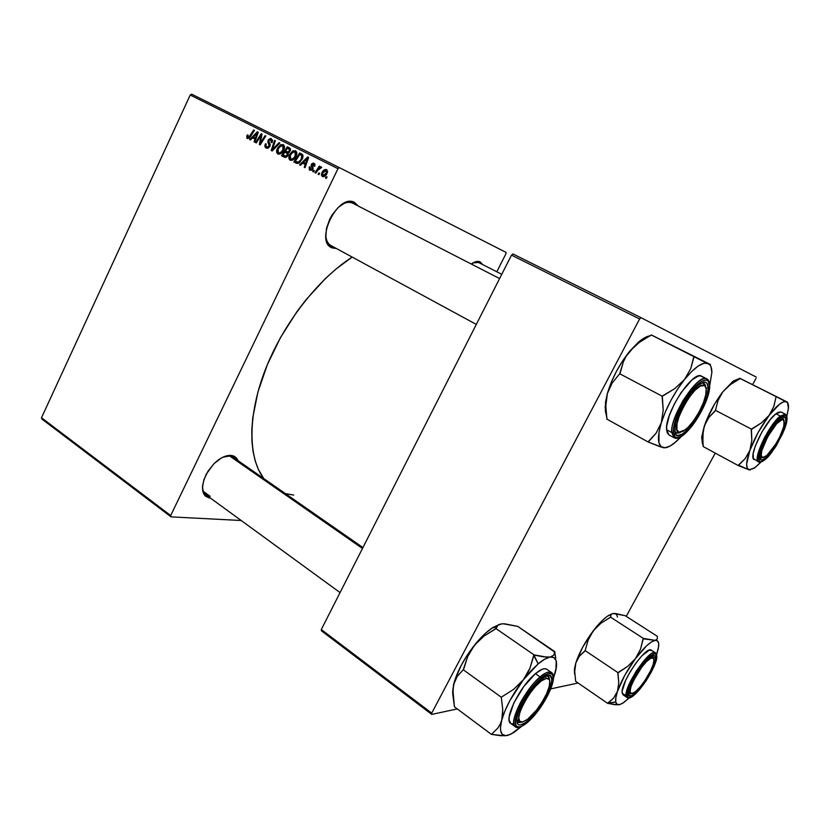 <?xml version="1.0" encoding="UTF-8"?>
<svg xmlns="http://www.w3.org/2000/svg" width="830" height="830" viewBox="0 0 830 830"><rect width="100%" height="100%" fill="white"/><g stroke="black" fill="none" stroke-linecap="round" stroke-linejoin="round"><path stroke-width="1.25" d="M499.608 278.558L349.534 201.555L352.636 203.143L354.369 202.354L351.578 201.576L345.083 202.748L338.246 207.407L332.145 214.835L329.697 219.245L326.46 228.551L325.827 237.276L326.532 240.98L329.8 246.386L332.239 247.89L336.368 248.502L332.239 247.89L331.834 246.043L332.239 247.89C314.02 242.132 337.737 193.037 354.369 202.354L352.626 203.143C349.378 201.7 345.622 202.271 341.358 204.865C345.622 202.271 349.378 201.7 352.626 203.143L352.875 203.267M325.733 235.181C326.149 240.783 328.172 244.383 331.813 245.981L331.014 245.597C327.85 243.792 326.097 240.316 325.733 235.181M478.62 262.508L472.976 262.882L478.62 262.508L501.756 274.315L478.62 262.508L480.155 261.886L478.62 262.508L501.756 274.325M471.243 264.002C474.75 261.523 477.717 260.817 480.155 261.886L482.77 264.625L480.155 261.886L478.163 261.398L475.87 261.658L471.243 264.002M235.699 460.183L229.723 456.023L231.321 455.442L224.806 456.376L221.226 458.067L214.109 463.586L208.008 471.191L203.9 479.688L202.416 487.718L203.786 494.026L205.466 496.216L210.498 498.28C201.524 496.101 200.134 488.03 206.328 474.086L213.549 464.157C219.857 457.911 225.781 455.006 231.321 455.442L223.042 457.123L229.723 456.023L228.862 455.421L233.261 457.33M202.582 485.28C202.385 491.993 204.906 495.676 210.146 496.319L206.037 494.877C203.506 492.947 202.354 489.752 202.582 485.28M330.257 245.13L331.813 245.981L330.257 245.13M203.412 491.422L210.146 496.319L203.412 491.422M170.69 515.534L41.5 417.749L190.215 95.014L337.976 168.666L170.69 515.534L171.022 516.872L241.177 520.503L171.022 516.872L41.946 419.088L171.022 516.872L170.69 515.534L337.976 168.666L339.48 167.681L506.01 252.372L339.48 167.681L337.976 168.666L190.215 95.014L41.5 417.749L41.946 419.088L41.5 417.749L170.69 515.534M313.512 171.935L314.363 170.648L313.543 170.233L312.723 171.54L313.512 171.935L312.723 171.54L313.512 171.935L314.363 170.648L313.543 170.233L312.723 171.54L313.522 171.924M318.865 174.653L319.726 173.356L318.907 172.941L318.077 174.248L318.865 174.653L318.077 174.248L318.865 174.653L319.726 173.356L318.907 172.941L318.077 174.248L318.876 174.642M290.147 160.252L292.689 160.107L295.542 157.254L296.839 153.125L295.656 150.821L292.969 150.873L290.158 153.716L288.85 157.731L290.147 160.252C292.637 160.678 294.598 159.36 296.051 156.31C297.254 153.903 297.078 152.046 295.511 150.738L292.606 151.081L289.566 154.816C288.446 157.171 288.632 158.976 290.147 160.252M300.408 165.294L302.587 163.137L305.264 164.485L304.257 167.245L305.046 167.65L308.636 157.461L307.671 156.974L299.557 164.869L300.408 165.294L299.557 164.869L300.408 165.294L302.587 163.137L305.264 164.485L304.257 167.245L305.046 167.65L308.636 157.461L307.671 156.974L299.557 164.869L300.419 165.284M284.472 157.223L285.945 157.316L287.336 156.341L288.259 154.691L288.01 152.917L290.417 150.396L290.158 148.414L287.315 146.796L281.526 155.718L284.472 157.223L288.02 155.324L288.01 152.917L290.147 151.101L290.158 148.414L287.315 146.796L281.526 155.718L284.472 157.223M272.157 150.977L279.855 143.061L279.036 142.656L272.437 149.431L275.342 140.799L274.574 140.415L271.192 150.479L272.157 150.977L279.855 143.061L279.036 142.656L272.437 149.431L275.342 140.799L274.574 140.415L271.192 150.479L272.157 150.977M246.884 135.747L246.821 138.122L248.99 138.361L254.447 130.352L253.7 129.978L248.689 137.438L247.641 137.241L248.139 135.176L247.216 135.124L247.361 138.548L250.328 136.805L254.447 130.352L253.7 129.978L249.716 136.203L247.921 137.479L248.139 135.176L247.35 134.927L246.884 135.747M256.304 142.936L261.066 135.446L259.365 144.493L260.153 144.887L265.828 136.047L265.071 135.663L260.288 143.185L262.01 134.138L261.222 133.744L255.557 142.563L256.304 142.936L255.557 142.563L256.304 142.936L261.066 135.446L259.365 144.493L260.153 144.887L265.828 136.047L265.071 135.663L260.288 143.185L262.01 134.138L261.222 133.744L255.557 142.563L256.314 142.926M250.442 139.959L252.517 137.842L255.049 139.118L254.073 141.806L254.82 142.189L258.275 132.271L257.373 131.814L249.643 139.554L250.442 139.959L249.643 139.554L250.442 139.959L252.517 137.842L255.049 139.118L254.073 141.806L254.82 142.189L258.275 132.271L257.373 131.814L249.643 139.554L250.453 139.948M266.212 148.114L268.173 148.176L269.989 146.028L270.144 144.213L268.744 141.225L269.169 140.052L271.057 139.907L271.265 142.397L272.064 142.677L272.51 140.177L270.497 138.413L268.401 139.658L267.841 142.075L269.2 145.489L268.277 147.014L266.42 146.796L265.828 145.665L266.295 144.036L265.351 144.088L264.894 146.381L266.212 148.114L269.802 146.474L268.91 140.478L270.798 139.751L271.265 142.397L272.064 142.677L271.348 138.651L268.132 140.156L269.003 146.184L266.783 147.035L265.828 145.53L266.295 144.036L265.486 143.777C264.511 145.79 264.749 147.232 266.212 148.114M277.884 154.038L280.395 153.882L283.217 151.039L284.503 146.941L283.341 144.659L280.685 144.721L277.915 147.543L276.618 151.34L277.884 154.038C280.343 154.453 282.293 153.145 283.715 150.106C284.918 147.719 284.742 145.873 283.196 144.576L280.333 144.928L277.334 148.643C276.214 150.977 276.4 152.772 277.884 154.038M309.258 166.975L309.331 169.797L311.924 170.275L313.107 168.096L312.205 164.662L313.709 164.236L313.885 166.021L314.736 166.301L314.829 164.05L313.273 163.054L311.561 164.029L311.126 165.917L312.153 168.376L311.292 169.559L309.984 169.009L310.171 167.121L309.258 166.975L310.057 167.37L309.258 166.975L310.005 170.316L312.848 169.216L313.066 167.733L312.007 165.274L313.501 164.112L313.885 166.021L314.736 166.301L313.958 163.251L311.343 164.423L312.018 168.895L310.462 169.455L310.171 167.121L309.258 166.975M296.04 163.085L297.918 163.427L299.547 162.649L302.774 157.97L302.763 154.961L299.682 152.979L293.83 161.964L297.358 163.458L302.286 159.173L302.452 154.525L299.682 152.979L293.83 161.964L296.04 163.085M322.403 176.603L324.509 176.427L326.615 174.217L327.549 171.81L326.771 169.694L324.406 169.745L322.258 172.069L321.386 175.016L322.403 176.603C324.374 176.925 325.91 175.887 327.01 173.491L326.564 169.579C324.54 169.237 322.974 170.316 321.853 172.816L322.403 176.603M315.805 173.097L318.876 168.77L321.708 167.453L320.754 166.892L319.228 167.868L320.141 166.508L319.332 166.104L314.995 172.692L315.805 173.097L314.995 172.692L315.805 173.097L317.558 170.482L321.708 167.453L321.293 166.923L319.228 167.868L320.141 166.508L319.332 166.104L314.995 172.692L315.815 173.086M326.263 178.409L327.124 177.101L326.304 176.686L325.464 177.994L326.263 178.409L327.124 177.101L326.304 176.686L325.464 177.994L326.263 178.409M191.709 94.174L339.48 167.681L191.709 94.174L190.215 95.014L191.709 94.174M505.968 253.721L496.797 271.784L505.968 253.721L506.01 252.372L505.968 253.721M431.725 713.126L321.293 629.534L511.498 255.142L639.598 318.979L431.725 713.126L431.766 714.402L457.268 708.934L431.766 714.402L321.469 630.852L431.766 714.402L431.725 713.126L639.598 318.979L641.03 317.683L756.286 377.1L641.03 317.683L639.598 318.979L511.498 255.142L321.293 629.534L321.469 630.852L321.293 629.534L431.725 713.126M512.971 253.98L641.03 317.683L512.971 253.98L511.498 255.142L512.971 253.98M755.964 378.48L752.613 384.632L755.964 378.48M715.273 453.107L626.245 616.368L715.273 453.107M550.757 688.879L578.105 683.007L550.757 688.879M352.169 257.072C318.025 279.046 283.258 323.659 265.413 369.464C247.579 415.311 248.014 457.517 263.722 478.516L258.4 469.448L255.256 461.075L253.088 451.634L251.926 441.218L251.812 429.919L252.766 417.853L257.943 391.957L267.322 364.723L280.53 337.499L296.933 311.665L306.083 299.671L325.671 278.299L335.86 269.159L352.169 257.072M231.321 455.442L236.177 457.766L238.003 460.629C236.747 457.621 234.527 455.888 231.321 455.442M354.369 202.354L358.311 206.058L354.369 202.354M293.695 495.074L285.385 493.601M262.01 134.138L261.222 133.744L262.01 134.138M261.014 143.538L260.288 143.185L261.014 143.538M262.508 141.225L261.72 140.841L262.508 141.225M265.828 136.047L265.071 135.663L265.828 136.047M260.163 144.876L259.365 144.493L260.163 144.876M261.222 138.703L260.433 138.309L261.222 138.703M261.73 135.778L261.066 135.446L261.73 135.778M255.204 139.16L256.097 138.278L255.204 139.16M258.275 132.271L257.373 131.814L258.275 132.271M254.82 142.169L254.073 141.806L254.82 142.169M255.765 139.471L255.049 139.118L255.765 139.471M255.775 139.44L252.517 137.842L255.775 139.44M253.441 136.95L257.238 133.018L257.902 133.35L257.238 133.018L256.314 135.466L257.041 135.819L256.314 135.466L255.464 137.967L256.169 138.32L253.441 136.95L257.238 133.018L255.464 137.967L253.441 136.95M248.077 135.29L247.35 134.927L248.077 135.29M249.259 138.133L247.921 137.479L249.259 138.133M250.473 136.577L249.716 136.203L250.473 136.577M254.447 130.352L253.7 129.978L254.447 130.352M266.243 144.15L265.486 143.777L266.243 144.15M268.619 147.927L266.783 147.035L268.619 147.927M269.76 146.557L269.003 146.184L269.76 146.557M270.092 145.696L269.2 145.26L270.092 145.696M270.217 144.607L268.578 143.798L270.217 144.607M269.885 143.59L268.007 142.656L269.885 143.59M268.889 140.529L268.132 140.156L268.889 140.529M272.126 142.553L271.369 142.179L272.126 142.553M272.562 140.633L270.798 139.751L272.562 140.633M272.167 150.956L271.192 150.479L272.167 150.956M275.342 140.799L274.574 140.415L275.342 140.799M273.257 149.836L272.437 149.431L273.257 149.836M274.823 148.238L273.962 147.813L274.823 148.238M279.855 143.061L279.036 142.656L279.855 143.061M278.092 149.016L277.334 148.643L278.092 149.016M281.588 145.561L280.333 144.928L281.588 145.561M278.071 149.068L280.582 145.966L282.636 145.686L284.472 146.599L282.636 145.686L283.009 149.618L283.767 150.002L283.009 149.618C281.92 152.015 280.405 153.125 278.475 152.948L280.384 153.882L278.475 152.948L278.071 149.068L279.129 147.294L282.159 145.53L283.549 147.377L282.159 151.05L279.783 153L277.822 152.295L278.071 149.068M284.918 157.378L281.526 155.718L284.918 157.378M284.939 157.378L285.593 156.382L284.939 157.378M287.554 153.353L288.218 152.326L287.554 153.353M290.033 149.535L290.438 148.912L290.033 149.535M289.38 147.833L287.315 146.796L289.38 147.833M288.332 153.737L284.929 152.056L288.332 153.757M285.603 151.019L287.408 148.228L290.531 149.784L287.408 148.228L290.531 149.794L288.726 148.892L290.127 151.133L289.359 150.749L288.29 151.88L289.255 152.357L286.858 151.641L288.871 152.637L285.603 151.019L287.408 148.228L289.442 149.41L289.162 151.112L287.906 151.952L285.603 151.019M282.978 155.075L284.929 152.056L286.558 152.876L288.031 155.283L287.263 154.899L285.188 156.133L286.734 156.891L282.978 155.075L284.929 152.056L287.325 153.477L287.17 155.085L285.686 156.175L282.978 155.075M310.119 167.235L309.32 166.851L310.119 167.235M312.018 170.212L310.462 169.455L312.018 170.212M312.806 169.289L312.018 168.895L312.806 169.289M313.045 168.646L312.142 168.2L313.045 168.646M313.076 167.826L311.707 167.152L313.076 167.826M312.142 164.817L311.343 164.423L312.142 164.817M315.058 164.88L313.501 164.112L315.058 164.88M305.118 164.382L306.052 163.479L305.118 164.382M308.625 157.461L307.671 156.974L308.625 157.461M305.046 167.629L304.257 167.245L305.046 167.629M306.021 164.859L305.264 164.485L306.021 164.859M306.031 164.828L302.587 163.137L306.031 164.828M303.552 162.224L307.536 158.219L308.241 158.572L307.536 158.219L306.581 160.73L307.349 161.113L306.581 160.73L305.689 163.303L306.446 163.666L303.552 162.224L307.536 158.219L305.689 163.303L303.552 162.224M296.642 163.334L293.83 161.964L296.642 163.334M297.316 163.458L297.877 162.587L297.316 163.458M302.369 155.718L302.805 155.044L302.369 155.718M301.695 153.996L299.682 152.979L301.695 153.996M301.715 158.312L302.317 159.111L301.529 158.717C300.221 161.57 298.478 162.607 296.3 161.819L298.883 163.074L295.304 161.31L299.786 154.432L303.064 156.061L299.786 154.432L303.064 156.071L300.917 154.992L303.064 156.268L301.83 155.656L301.01 159.682L298.188 162.192L295.304 161.31L299.786 154.432L301.923 155.801L301.705 158.333M290.344 155.2L289.566 154.816L290.344 155.2M293.882 151.714L292.606 151.081L293.882 151.714M290.324 155.251L292.865 152.129L294.951 151.849L296.808 152.782L294.951 151.849L295.324 155.812L296.103 156.206L295.324 155.812C294.225 158.229 292.7 159.339 290.739 159.153L292.679 160.107L290.739 159.153L290.324 155.251L291.392 153.467L294.453 151.693L295.874 153.55L294.463 157.254L292.067 159.215L289.971 158.26L290.324 155.251M322.663 173.211L321.853 172.816L322.663 173.211M322.714 173.117L326.107 170.451L327.56 171.167L326.107 170.451L326.211 173.076L327.02 173.47L326.211 173.076L322.839 175.721L324.406 176.489L322.839 175.721L322.714 173.117L324.592 170.721L326.532 170.907L326.065 173.356L324.084 175.566L322.403 175.265L322.714 173.117M326.273 178.388L325.464 177.994L326.273 178.388M782.7 417.729L784.381 423.061C784.122 431.154 772.523 451.759 765.675 456.324L760.488 458.025L762.853 457.517L760.488 458.025L759.647 457.382L760.488 458.025L763.673 457.392L767.086 455.172L775.78 444.019L779.795 436.756L783.738 426.651L784.06 420.426L782.13 419.596L776.652 423.736L767.667 436.705L761.774 450.752L761.235 455.4L762.459 457.455C755.051 456.459 777.368 415.892 783.302 419.648L782.783 417.76L783.873 420.115L782.016 417.594L782.7 417.729M739.852 378.304L786.498 401.658L739.852 378.304M739.654 378.241L740.339 378.605L739.654 378.241M740.173 378.573L733.461 380.96L739.499 378.49M702.419 443.78L701.744 436.85L704.317 425.987L701.661 437.763L703.228 446.582L702.668 435.76L704.317 425.987L708.768 417.594L715.481 410.342L751.409 429.12L751.824 440.325L749.926 450.275L745.174 458.617L738.254 465.568L703.228 446.582L738.254 465.568L749.075 469.801L754.812 467.778L761.048 462.03L754.18 468.213L749.075 469.801L750.476 469.853M759.647 457.382L762.853 457.517L759.647 457.382M765.592 457.994C761.452 461.252 759.481 460.546 759.668 455.877C760 447.08 772.481 424.566 780.262 418.776L783.862 416.982L785.74 418.486L785.647 423.01L783.624 429.826L775.345 446.052L770.292 453.087L765.592 457.994L761.95 460.007L759.927 458.772L759.855 454.435L761.795 447.598L770.282 430.884L775.49 423.663L780.708 418.434C794.217 407.914 778.716 447.847 765.592 457.994L765.021 456.77L765.592 457.994M781.03 412.002L778.177 412.323L775.946 413.765L780.999 411.991L785.388 414.222L780.366 416.027L780.885 417.127C784.786 413.496 790.036 413.942 784.506 429.11C776.6 445.918 770.095 456.075 765.001 459.571L770.084 454.269L775.542 446.654L782.732 433.385L786.684 421.733L787.016 418.911L786.041 415.571L784.775 415.187L780.885 417.127L775.708 422.408L770.064 430.241L764.835 439.371L760.871 448.345L758.537 458.482L759.709 461.542L761.058 461.76L765.001 459.571C761.193 463.233 755.456 463.721 760.871 448.345C767.045 432.295 777.606 419.171 780.885 417.127L780.366 416.027L785.388 414.222C787.919 416.235 787.535 421.453 784.215 429.888L777.098 444.164C775.562 447.391 771.516 452.558 764.959 459.664M754.273 459.602C747.685 457.807 764.472 422.055 775.946 413.765L780.366 416.027L775.946 413.765L770.593 419.202L761.95 431.891L755.31 445.938L753.184 453.574L753.308 458.43L758.579 461.916C752.063 460.162 768.933 424.358 780.366 416.027C776.942 418.123 771.661 425.302 764.523 437.576C757.738 451.759 755.757 459.872 758.579 461.916C759.263 462.87 761.286 462.206 764.648 459.913M702.886 442.203L703.145 430.76L705.853 421.775L714.651 403.909L722.868 391.77C714.744 402.488 708.561 413.9 704.317 425.987L708.768 417.594L715.336 410.788L718.033 400.506L722.868 391.77L730.431 384.56L740.204 378.542L776.123 396.595L773.799 406.503L769.057 415.446L761.411 422.885L751.409 429.12L715.481 410.342L718.033 400.506L722.868 391.77L733.014 381.292L722.868 391.77L730.431 384.56L740.204 378.542L776.123 396.595L773.799 406.503L769.057 415.446L779.495 404.22L783.593 401.803L786.55 401.762L776.123 396.595L787.535 402.612L788.417 408.422L786.84 416.162L788.459 407.914C788.666 404.573 788.023 402.529 786.55 401.762L787.473 402.208L786.55 401.762C782.949 400.527 777.119 405.092 769.057 415.446L761.411 422.885L751.243 429.567L751.824 440.325L749.926 450.275L758.163 432.409L769.057 415.446C760.923 426.464 754.543 438.074 749.926 450.275L745.174 458.617L738.41 465.142L749.075 469.801L747.166 467.996L746.647 463.949L749.926 450.275C745.869 461.947 745.589 468.462 749.075 469.801L750.133 469.977M786.373 401.606L787.67 402.28L786.373 401.606M782.016 417.594L782.783 417.76L783.873 420.115L782.016 417.594M701.661 437.763L703.186 444.89M651.509 656.167L651.955 657.848C653.552 657.588 654.206 658.709 653.916 661.23C653.241 669.042 640.729 688.838 634.006 692.687L631.142 693.496L630.084 691.473L630.873 687.012L633.394 680.766L641.901 666.978L646.539 661.614L650.461 658.439L653.065 657.931L653.988 660.12L653.117 664.633L650.596 670.775L644.609 681.015L640.003 687.074L635.687 691.452L632.304 693.486C622.749 696.827 643.769 658.626 651.955 657.848L651.509 656.167M653.604 658.418L652.131 655.845L653.604 658.418M630.489 693.88L628.466 693.226L630.489 693.88M574.547 673.763L574.422 669.25L575.802 663.014L574.474 668.804L575.657 681.326L607.695 703.394L575.657 681.326L574.723 671.584L575.802 663.014L579.423 656.157L585.14 650.606L617.935 672.622L618.765 682.665L617.479 691.359L613.598 698.134L607.809 703.031L615.746 702.004L617.105 704.369L619.834 704.546L622.791 703.166L629.15 697.926L623.714 702.564L619.834 704.546C617.562 705.147 616.202 704.297 615.746 702.004L607.882 703.342L614.791 704.68L619.471 704.629M652.764 656.063L653.573 657.744L655.534 657.443C657.339 667.693 629.721 705.448 628.528 694.181L629.067 689.543L631.62 682.737L640.978 666.998L646.3 660.576L650.928 656.52L654.165 655.441L655.534 657.443L654.87 662.164L652.297 668.876L645.782 680.455L640.594 687.53L635.593 692.874L631.537 695.665L629.047 695.447L628.569 691.898C629.399 683.069 643.52 660.804 651 656.478C653.729 654.797 655.233 655.119 655.534 657.443L653.573 657.744L652.131 655.845M651.924 650.71L649.288 650.139L642.036 655.648L636.081 662.807L630.302 671.522L625.623 680.393L622.22 690.965L622.241 693.185L626.214 695.893C623.672 686.628 650.284 647.525 655.441 652.826L656.634 655.949C657.806 659.414 653.355 669.053 643.292 684.833C632.699 697.241 627.397 700.862 627.407 695.716L626.214 695.893L627.107 697.574L626.214 695.893L622.241 693.185L623.154 694.876L627.107 697.574C633.518 702.699 657.765 666.749 656.758 655.69M617.437 617.095C617.012 614.511 615.673 613.308 613.412 613.474L625.198 615.694L657.308 636.299L657.298 638.986L655.161 640.376C650.398 641.486 643.852 647.545 635.5 658.564L646.684 645.73L651.436 641.984L655.161 640.376L643.375 638.405L610.538 617.157L610.953 614.657L611.855 613.868L615.59 613.515L625.198 615.694L657.308 636.299L657.298 638.986L655.161 640.376L643.074 638.81L640.532 649.112L635.5 658.564C627.169 670.038 621.162 680.974 617.479 691.359L624.731 675.371L635.5 658.564L627.76 666.324L617.935 672.622L585.14 650.606L588.19 639.982L593.294 630.759L600.941 623.237L610.538 617.157L643.375 638.405L640.532 649.112L635.5 658.564L627.76 666.324L617.811 672.995L618.765 682.665L617.479 691.359C615.902 696.09 615.321 699.638 615.746 702.004L615.86 697.574L617.479 691.359L613.598 698.134L607.695 703.394L617.603 704.836M656.592 654.559L658.346 648.355L658.719 643.717L657.64 640.978L655.161 640.376C657.972 640.034 659.134 642.088 658.636 646.549L656.592 654.559M574.734 670.142L575.802 663.014L577.317 659.362L579.423 656.157L585.026 650.979L588.19 639.982L590.41 635.209L596.189 627.117L601.895 620.882L607.145 616.379L612.509 613.629L608.525 615.455C603.96 618.381 598.887 623.486 593.294 630.759C584.994 641.922 579.164 652.671 575.802 663.014L582.681 647.203L593.294 630.759L600.941 623.237L610.714 617.136L610.807 614.926L611.855 613.868L614.926 613.588M655.441 652.826C652.826 650.824 646.414 656.945 636.205 671.19C628.237 685.227 624.907 693.455 626.214 695.893L627.407 695.716C625.955 692.469 630.447 682.654 640.885 666.272C651.716 653.801 656.966 650.367 656.634 655.949L655.161 653.77L653.635 653.926L649.299 656.748L643.8 662.527L638 670.391L629.099 687.24L627.407 693.558L627.968 697.076L629.078 697.615L632.699 696.183L637.689 691.681L646.072 680.839L651.083 672.435L655.908 661.064L656.706 655.202L655.441 652.826L651.436 650.222C646.207 644.879 619.616 683.889 622.241 693.185L623.174 694.897M631.371 693.548L628.466 693.226L631.371 693.548M574.474 668.804L574.889 674.749M676.658 433.032L679.002 432.295C667.901 430.531 695.021 380.088 704.224 385.556L703.529 383.201L701.516 383.014L703.684 383.273L705.656 387.008L703.529 383.201L706.133 388.565L705.822 394.613L703.384 402.747L699.192 411.763L693.87 420.343L688.195 427.243L682.976 431.455L679.002 432.295L676.896 429.587L677.021 423.674L679.397 415.425L683.681 406.119L689.201 397.228L695.063 390.193L700.344 386.095L704.224 385.556C705.915 386.365 706.558 388.679 706.154 392.486C705.168 403.183 693.973 423.259 685.362 429.826L676.658 433.032L674.738 431.185L676.658 433.032L680.403 432.389L676.658 433.032L675.662 432.492M650.637 335.725C647.161 336.026 643.053 338.215 638.291 342.271L629.731 351.183L626.131 356.298L623.403 361.745L620.093 373.261L612.177 382.993L607.363 393.534L611.088 382.775L616.317 371.57L622.697 360.78L629.731 351.183C619.336 364.256 611.876 378.376 607.363 393.534L605.827 405.787L606.896 419.15L648.23 442.037L606.896 419.15L605.827 405.787L607.363 393.534L605.558 401.99L605.35 410.767L607.031 418.673L605.143 407.198L607.363 393.534L612.177 382.993L619.709 373.739L662.319 396.273L663.201 410.217L661.313 422.75L656.074 433.229L648.23 442.037L660.327 446.81L665.567 447.806L661.22 446.768L658.958 442.94L658.979 432.368L661.313 422.75L665.38 411.846L670.889 400.434L677.446 389.363L684.553 379.466L674.8 388.616L662.319 396.273L619.709 373.739L623.403 361.745L626.131 356.298L634.203 346.504L639.339 342.385L651.311 334.947L708.26 363.509C710.636 364.744 711.839 367.69 711.87 372.348L709.743 385.525L711.87 372.348L710.947 366.642L709.816 364.733L651.457 335.05L694.108 356.506L690.757 368.613L684.553 379.466L691.681 371.477L698.31 365.957L703.965 363.26L708.26 363.509L694.305 356.599L693.735 356.973L690.757 368.613L684.553 379.466C694.969 366.829 702.875 361.507 708.26 363.509L710.48 364.557M674.738 431.185C675.734 433.312 677.622 433.717 680.403 432.389L676.128 432.814L674.738 431.185M708.218 387.807C709.214 407.333 675.132 451.105 674.686 430.49L675.682 422.771L679.158 412.832L684.584 402.218L691.1 392.663L697.657 385.68L703.207 382.35L705.324 382.225L706.901 383.128L708.218 387.807L707.025 395.599L703.539 405.299L695.229 420.302L688.807 428.519L682.748 433.862L677.954 435.511L676.274 434.816L675.163 433.125L674.863 426.942C676.118 415.114 688.371 393.046 697.916 385.462C704.431 380.441 707.865 381.219 708.218 387.807L706.06 388.201L708.218 387.807M702.574 376.955L700.8 375.928L698.414 376.032L692.189 379.704L681.108 392.549L674.302 404.044L669.25 415.768L666.76 425.832L666.604 429.743C664.508 413.402 693.154 369.713 701.609 376.208L706.828 378.874C701.869 376.82 693.787 384.3 682.571 401.336C674.251 417.552 670.65 427.958 671.761 432.544L673.275 432.274C672.331 428.041 677.425 409.097 691.068 391.283C704.691 374.652 710.179 379.984 709.577 386.075L708.166 381.001L706.465 380.016L701.371 381.385L694.689 387.071L687.458 396.211L680.839 407.374L675.921 418.745L673.462 428.498L673.275 432.274L675.008 436.943L676.834 437.68L679.21 437.327L682.032 435.885L688.578 430.096L695.519 421.215L701.848 410.539L706.672 399.583L709.577 386.075C710.2 390.733 705.023 408.91 692.064 425.966C679.044 442.193 672.933 438.271 673.275 432.274L671.761 432.544C669.779 416.235 698.476 372.421 706.828 378.874C708.664 379.891 709.619 382.039 709.692 385.327M709.702 385.877C710.055 403.743 683.661 443.988 674.095 437.721L671.761 432.544L674.095 437.721L668.98 434.941L666.604 429.743L671.761 432.544L666.604 429.743L667.175 432.689L669.022 434.962M651.529 335.03L710.345 364.474M709.692 385.058L709.909 383.834L709.692 385.058M605.921 413.444L605.35 410.767L605.921 413.444M651.311 334.947L639.339 342.385L629.731 351.183L640.387 340.57L643.696 338.287L649.6 335.86M681.472 436.383L676.357 441.456L670.246 445.928L665.079 447.764L662.963 447.619C657.599 445.71 657.049 437.42 661.313 422.75L656.074 433.229L648.396 441.508L648.438 442.1L662.963 447.619C665.868 448.293 669.623 446.831 674.23 443.23L681.472 436.383M703.684 383.273L705.656 387.008C705.282 384 703.902 382.671 701.516 383.014M648.23 442.037L648.396 441.508L648.23 442.037M694.305 356.599L693.735 356.973L694.305 356.599M662.703 395.796L662.143 396.833L663.201 410.217L661.313 422.75C666.355 407.426 674.105 392.995 684.553 379.466L674.8 388.616L662.703 395.796M545.621 676.025L539.375 679.49M517.381 712.441C515.326 719.89 516.405 723.2 520.618 722.38L517.671 722.069L516.634 720.544C517.349 722.525 518.978 723.044 521.51 722.09L520.618 722.38L516.675 719.517L520.618 722.38L521.51 722.09L517.671 722.069L516.634 720.544M546.202 678.442L545.673 676.243L546.202 678.442L541.44 680.87L535.537 686.317L529.426 693.963L524.062 702.605L520.317 710.864L518.771 717.442L519.642 721.301L522.744 721.924C508.551 726.696 533.742 679.863 546.202 678.442C549.284 677.996 550.404 680.206 549.553 685.061C547.841 695.353 534.831 714.921 526.075 720.336L522.744 721.924L527.569 719.268L536.377 710.231L542.021 702.17L546.534 693.828L549.253 686.41L549.75 681.015L549.128 679.355L546.202 678.442M362.482 548.474L228.862 455.421L362.482 548.474M546.379 675.942L548.111 676.398L549.502 680.061C549.45 677.301 548.412 675.931 546.379 675.942L548.111 676.398L549.502 680.061C549.45 677.301 548.412 675.931 546.379 675.942M527.123 674.116L523.336 679.832L538.182 663.865L533.68 655.378L530.007 668.067L523.336 679.832L513.562 689.408L501.279 697.221L463.264 669.758L467.622 656.696L474.387 645.273L484.004 636.06L495.935 628.569L534.064 654.88L530.007 668.067L527.123 674.116M528.783 720.015L528.191 718.78L528.783 720.015L525.649 722.525L520.452 724.953L518.574 724.777L517.308 723.646L516.758 718.707L518.947 710.843L523.564 701.277L529.872 691.546L536.854 683.194L543.277 677.622C561.298 664.882 547.489 704.182 528.783 720.015C519.673 727.474 515.772 726.447 517.069 716.923C519.041 706.569 530.764 687.904 540.247 679.967L546.182 676.014L550.249 675.807L551.867 679.282L550.85 685.86L547.395 694.523L542.021 703.996L535.506 712.928L528.783 720.015M519.87 712.192L518.75 711.372L519.87 712.192M546.804 669.271L544.656 668.7L542.063 669.322L535.412 673.68L540.112 676.969C535.443 680.455 529.322 688.215 521.728 700.271C514.216 714.288 512.069 723.106 515.285 726.738C508.043 723.21 524.778 689.46 540.112 676.969L535.412 673.68C520.037 686.099 503.385 719.797 510.689 723.366L515.285 726.738C517.163 728.782 521.416 727.173 528.036 721.924L528.316 721.623C522.755 727.132 512.266 731.78 516.104 716.311C521.115 699.763 535.495 682.167 540.735 678.276L540.112 676.969C545.372 672.549 549.149 671.055 551.442 672.476C548.08 671.501 544.304 672.995 540.112 676.969L540.735 678.276L529.488 690.809L519.86 706.683L516.104 716.311L515.285 720.243L515.887 725.586L517.266 726.8L519.3 726.987L521.883 726.157L528.316 721.623L539.199 709.297L548.433 694.056L552.178 684.698L553.081 680.776L552.77 675.215L551.545 673.804L549.647 673.389L547.157 674.012L540.735 678.276C546.524 672.715 556.38 669.312 552.178 684.698C547.053 700.831 533.566 717.452 528.316 721.623L527.963 721.934M555.726 657.993L554.689 651.768L553.817 655.171L550.186 657.038C546.96 657.578 542.965 659.85 538.182 663.865L544.771 659.145L550.186 657.038L543.411 656.821L534.001 655.109L538.182 663.865L530.858 670.92L523.336 679.832C512.629 694.056 505.439 707.461 501.766 720.025L500.096 724.455L501.766 720.025C498.934 731.77 501.03 736.864 508.033 735.307L513.801 732.548L521.344 726.551L510.689 734.291L505.709 735.66L502.254 734.353L500.583 730.4L500.48 727.485L502.638 715.014L502.752 709.546L501.279 697.221L502.752 709.546L501.766 720.025L504.972 710.833L509.89 700.562L523.336 679.832L513.562 689.408L501.279 697.221L463.264 669.758L457.226 676.377L453.574 684.667L457.226 676.377L463.659 669.26L467.622 656.696L470.589 650.803L478.132 640.791L485.675 633.093L492.833 627.522L500.023 624.16L492.045 628.04C486.359 631.941 480.477 637.679 474.387 645.273C463.752 659.02 456.811 672.144 453.574 684.667L452.858 695.052L452.609 692.158L453.574 684.667L452.858 694.969L454.467 706.838L491.422 734.374L454.467 706.838L452.858 689.626L454.799 680.268L461.179 665.432L467.3 655.088L474.387 645.273L484.004 636.06L496.205 628.538L497.678 625.395L501.777 623.849L504.899 623.849L517.754 626.391L554.938 651.726L553.817 655.171L550.186 657.038L547.167 657.194L534.064 654.88L495.935 628.569L497.678 625.395M554.938 673.836L556.11 669.032C557.573 660.483 555.592 656.478 550.186 657.038L554.067 657.651L556.204 660.846L555.934 669.903L553.434 678.349L555.913 668.918M554.803 652.173L517.754 626.391L504.069 623.952M504.806 735.795L491.422 734.374L497.751 728.18L500.096 724.455L497.751 728.18L491.422 734.374L500.926 735.733L507.338 735.473M528.295 721.695C543.328 708.54 559.275 677.124 551.442 672.476L546.794 669.26C544.47 667.808 540.672 669.281 535.412 673.68L523.772 686.566L513.853 702.917L509.184 716.923L509.132 720.16L510.72 723.397M511.301 723.708L513.417 723.916M499.338 624.378L501.777 623.849M476.306 324.416L331.014 245.597M362.938 547.561L230.813 455.629M739.219 379.258L733.014 381.292M608.525 615.455L610.807 614.926M605.879 403.224L605.558 401.99M640.667 341.462L638.291 342.271M206.037 494.877L340.061 592.589M492.045 628.04L496.568 627.055"/></g></svg>
